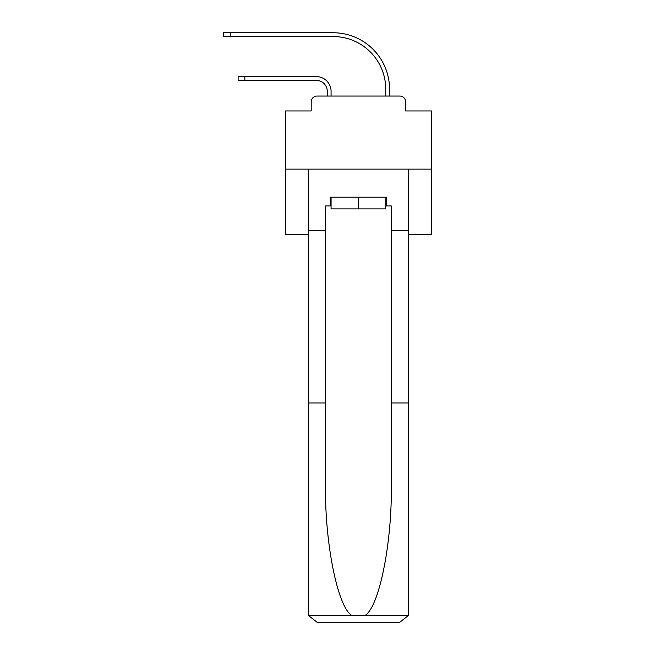 <?xml version="1.0" encoding="UTF-8"?>
<svg xmlns="http://www.w3.org/2000/svg" width="655" height="655" viewBox="0 0 655 655"><rect width="100%" height="100%" fill="white"/><g stroke="black" fill="none" stroke-linecap="round" stroke-linejoin="round"><path stroke-width="0.98" d="M311.199 101.885L311.199 110.949L311.199 101.885A5.846 5.846 0 0 1 317.053 96.039L327.279 96.039L327.279 91.364A10.963 10.963 0 0 0 316.316 80.401A10.963 10.963 0 0 1 327.279 91.364A10.963 10.963 0 0 0 316.316 80.401A10.963 10.963 0 0 1 327.279 91.364A10.963 10.963 0 0 0 316.316 80.401A10.963 10.963 0 0 1 327.279 91.364A10.963 10.963 0 0 0 316.316 80.401A10.963 10.963 0 0 1 327.279 91.364A10.963 10.963 0 0 0 316.316 80.401A10.963 10.963 0 0 1 327.279 91.364A10.963 10.963 0 0 0 316.316 80.401A10.963 10.963 0 0 1 327.279 91.364A10.963 10.963 0 0 0 316.316 80.401A10.963 10.963 0 0 1 327.279 91.364A10.963 10.963 0 0 0 316.316 80.401A10.963 10.963 0 0 1 327.279 91.364A10.963 10.963 0 0 0 316.316 80.401A10.963 10.963 0 0 1 327.279 91.364A10.963 10.963 0 0 0 316.316 80.401A10.963 10.963 0 0 1 327.279 91.364A10.963 10.963 0 0 0 316.316 80.401A10.963 10.963 0 0 1 327.279 91.364A10.963 10.963 0 0 0 316.316 80.401A10.963 10.963 0 0 1 327.279 91.364A10.963 10.963 0 0 0 316.316 80.401A10.963 10.963 0 0 1 327.279 91.364A10.963 10.963 0 0 0 316.316 80.401A10.963 10.963 0 0 1 327.279 91.364A10.963 10.963 0 0 0 316.316 80.401A10.963 10.963 0 0 1 327.279 91.364A10.963 10.963 0 0 0 316.316 80.401A10.963 10.963 0 0 1 327.279 91.364A10.963 10.963 0 0 0 316.316 80.401L238.117 80.401L238.117 76.602L244.839 76.602L244.839 80.401M408.548 234.318L431.498 234.318L431.498 110.949L405.625 110.949L405.625 101.885A5.846 5.846 0 0 0 399.779 96.039L317.053 96.039M431.498 169.129L285.326 169.129L285.326 110.949L311.199 110.949M285.326 169.129L285.326 234.318L308.276 234.318M244.839 76.602L316.316 76.602A14.762 14.762 0 0 1 331.078 91.364L331.078 96.039L331.078 91.364L331.078 96.039L331.078 91.364L331.078 96.039L331.078 91.364L331.078 96.039L331.078 91.364L331.078 96.039L331.078 91.364L331.078 96.039L331.078 91.364L331.078 96.039L331.078 91.364L331.078 96.039L331.078 91.364L331.078 96.039L331.078 91.364L331.078 96.039L331.078 91.364L331.078 96.039L331.078 91.364L331.078 96.039L331.078 91.364L331.078 96.039L331.078 91.364L331.078 96.039L331.078 91.364L331.078 96.039L331.078 91.364L331.078 96.039L331.078 91.364L331.078 96.039L335.614 96.039M381.218 96.039L385.746 96.039L385.746 89.17A52.621 52.621 0 0 0 333.125 36.549A52.621 52.621 0 0 1 385.746 89.17A52.621 52.621 0 0 0 333.125 36.549A52.621 52.621 0 0 1 385.746 89.17A52.621 52.621 0 0 0 333.125 36.549A52.621 52.621 0 0 1 385.746 89.17A52.621 52.621 0 0 0 333.125 36.549A52.621 52.621 0 0 1 385.746 89.17A52.621 52.621 0 0 0 333.125 36.549A52.621 52.621 0 0 1 385.746 89.17A52.621 52.621 0 0 0 333.125 36.549A52.621 52.621 0 0 1 385.746 89.17A52.621 52.621 0 0 0 333.125 36.549A52.621 52.621 0 0 1 385.746 89.17A52.621 52.621 0 0 0 333.125 36.549A52.621 52.621 0 0 1 385.746 89.17A52.621 52.621 0 0 0 333.125 36.549A52.621 52.621 0 0 1 385.746 89.17A52.621 52.621 0 0 0 333.125 36.549A52.621 52.621 0 0 1 385.746 89.17A52.621 52.621 0 0 0 333.125 36.549A52.621 52.621 0 0 1 385.746 89.17A52.621 52.621 0 0 0 333.125 36.549A52.621 52.621 0 0 1 385.746 89.17A52.621 52.621 0 0 0 333.125 36.549A52.621 52.621 0 0 1 385.746 89.17A52.621 52.621 0 0 0 333.125 36.549A52.621 52.621 0 0 1 385.746 89.17A52.621 52.621 0 0 0 333.125 36.549A52.621 52.621 0 0 1 385.746 89.17A52.621 52.621 0 0 0 333.125 36.549A52.621 52.621 0 0 1 385.746 89.17A52.621 52.621 0 0 0 333.125 36.549L223.502 36.549L223.502 32.75L230.224 32.75L230.224 36.549M230.224 32.75L333.125 32.75A56.42 56.42 0 0 1 389.545 89.17L389.545 96.039L389.545 89.17L389.545 96.039L389.545 89.17L389.545 96.039L389.545 89.17L389.545 96.039L389.545 89.17L389.545 96.039L389.545 89.17L389.545 96.039L389.545 89.17L389.545 96.039L389.545 89.17L389.545 96.039L389.545 89.17L389.545 96.039L389.545 89.17L389.545 96.039L389.545 89.17L389.545 96.039L389.545 89.17L389.545 96.039L389.545 89.17L389.545 96.039L389.545 89.17L389.545 96.039L389.545 89.17L389.545 96.039L389.545 89.17L389.545 96.039L389.545 89.17L389.545 96.039L399.779 96.039M405.625 110.949L405.625 101.885M385.746 205.957L386.622 205.957L386.622 197.188L330.202 197.188L330.202 205.957L325.527 205.957L325.527 402.997L308.276 402.997L308.276 613.481L308.538 615.577L317.053 622.25L399.779 622.25L408.294 615.577L408.548 402.997L408.548 613.481M377.567 622.25L399.779 622.25L377.567 622.25M325.527 402.997L325.527 484.774C324.618 542.864 337.816 607.946 352.046 615.577L364.778 615.577C379.016 607.946 392.214 542.864 391.305 484.774L391.305 205.957L386.622 205.957M308.276 613.481L308.276 169.129L408.548 169.129L408.548 230.519L391.305 230.519M325.527 230.519L308.276 230.519M408.548 230.519L408.548 402.997L391.305 402.997M330.202 205.957L331.078 205.957M331.078 197.188L331.078 208.888L385.746 208.888L385.746 197.188M358.416 197.188L358.416 208.888M308.538 615.577L352.046 615.577M364.778 615.577L408.294 615.577"/></g></svg>
